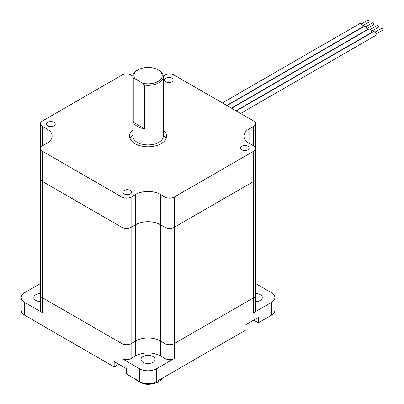 <?xml version="1.0" encoding="UTF-8"?>
<svg xmlns="http://www.w3.org/2000/svg" width="404" height="404" viewBox="0 0 404 404"><rect width="100%" height="100%" fill="white"/><g stroke="black" fill="none" stroke-linecap="round" stroke-linejoin="round"><path stroke-width="0.61" d="M163.277 76.114L164.989 75.124A6.535 3.772 180 0 1 174.225 75.124L253.682 120.998A6.535 3.772 180 0 1 255.596 123.664A6.535 3.772 180 0 1 253.682 126.331L249.061 128.997A17.422 10.06 0 0 0 243.96 136.108A17.422 10.06 0 0 0 249.061 143.223L253.682 145.889A6.535 3.772 180 0 1 255.596 148.556A6.535 3.772 180 0 1 253.682 151.222L174.225 197.096A6.535 3.772 180 0 1 164.989 197.096L160.368 194.43A17.422 10.06 0 0 0 135.729 194.43L131.113 197.096A6.535 3.772 180 0 1 121.872 197.096L42.415 151.222L42.415 181.452L121.872 227.326L42.415 181.452A6.535 3.772 180 0 1 40.501 178.785A6.535 3.772 180 0 0 42.415 181.452L42.415 297.738A6.535 3.772 180 0 1 40.501 295.071A6.535 3.772 0 0 0 42.415 297.738L121.872 343.612L42.415 297.738L42.415 312.671L24.705 302.45L24.705 315.251A11.979 6.913 180 0 1 21.2 310.363L21.2 297.561A11.979 6.913 0 0 0 24.705 302.45M174.225 197.096L174.225 227.326L253.682 181.452L174.225 227.326A6.535 3.772 180 0 1 164.989 227.326L160.368 224.659A17.422 10.06 0 0 0 135.729 224.659L131.113 227.326A6.535 3.772 180 0 1 121.872 227.326A6.535 3.772 180 0 0 131.113 227.326L135.729 224.659A17.422 10.06 0 0 1 160.368 224.659L164.989 227.326A6.535 3.772 180 0 0 174.225 227.326L174.225 343.612A6.535 3.772 180 0 1 164.989 343.612L160.368 340.941A17.422 10.06 0 0 0 135.729 340.941L131.113 343.612A6.535 3.772 180 0 1 121.872 343.612A6.535 3.772 0 0 0 131.113 343.612L135.729 340.941A17.422 10.06 180 0 1 160.368 340.941L164.989 343.612A6.535 3.772 0 0 0 174.225 343.612L253.682 297.738L174.225 343.612L174.225 358.545L156.52 368.771L156.52 381.573A11.979 6.913 180 0 1 139.582 381.573L126.492 374.013L126.492 368.68L114.17 361.57L114.17 366.903L24.705 315.251M255.596 123.664L255.596 178.785A6.535 3.772 180 0 1 253.682 181.452A6.535 3.772 180 0 0 255.596 178.785L255.596 295.071A6.535 3.772 180 0 1 253.682 297.738A6.535 3.772 0 0 0 255.596 295.071L255.596 310.004A6.535 3.772 0 0 1 253.682 312.671L271.392 302.45A11.979 6.913 0 0 0 274.897 297.561A11.979 6.913 0 0 0 271.392 292.668L255.596 283.552M40.501 270.175L40.501 285.113M255.596 301.642A7.075 4.085 0 0 0 262.302 297.561A7.075 4.085 0 0 0 260.226 294.668A7.075 4.085 0 0 0 255.596 293.481M40.501 293.481A7.075 4.085 0 0 0 33.8 297.561A7.075 4.085 0 0 0 40.501 301.642M153.055 356.545A7.075 4.085 0 0 0 145.339 355.661A7.075 4.085 0 0 0 140.971 359.434A7.075 4.085 0 0 0 148.051 363.519A7.075 4.085 0 0 0 155.126 359.434A7.075 4.085 0 0 0 153.055 356.545M174.225 358.545A6.535 3.772 0 0 1 164.989 358.545L160.368 355.879A17.422 10.06 180 0 0 135.729 355.879L131.113 358.545A6.535 3.772 0 0 1 121.872 358.545L139.582 368.771A11.979 6.913 0 0 0 156.52 368.771M118.791 364.236L114.17 366.903M274.897 297.561L274.897 310.363A11.979 6.913 180 0 1 271.392 315.251L258.302 322.806L253.682 320.14M258.302 322.806L258.302 317.473L245.986 324.584L245.986 329.922L156.52 381.573M40.501 283.552L24.705 292.668A11.979 6.913 0 0 0 21.2 297.561M42.415 151.222A6.535 3.772 180 0 1 40.501 148.556L40.501 310.004A6.535 3.772 0 0 0 42.415 312.671M144.364 383.8L142.657 383.704A14.155 8.171 0 0 0 158.06 381.926L158.828 381.482A15.246 8.802 180 0 1 144.364 383.8L144.364 383.26M142.657 383.704L134.961 379.26L134.219 378.477M162.448 378.149A15.246 8.802 180 0 1 158.828 381.482M361.095 24.099L367.852 20.2A1.091 0.626 60 0 1 368.397 20.256A1.091 0.626 60 0 1 369.11 21.215A1.091 0.626 60 0 1 368.943 22.084L362.186 25.987M374.957 32.103L381.714 28.199A1.091 0.626 60 0 1 382.255 28.255A1.091 0.626 60 0 1 382.967 29.214A1.091 0.626 60 0 1 382.8 30.088L376.043 33.986M236.244 110.928L373.468 31.704A2.177 1.257 60 0 1 374.559 31.81A2.177 1.257 60 0 1 375.907 33.517A2.177 1.257 60 0 1 375.856 35.294A2.177 1.257 60 0 1 375.644 35.476L240.602 113.443M222.387 102.929L359.611 23.7A2.177 1.257 60 0 1 360.696 23.811A2.177 1.257 60 0 1 362.12 25.73A2.177 1.257 60 0 1 361.787 27.472L226.74 105.444M130.341 190.43A4.353 2.515 180 0 1 131.618 192.208A4.353 2.515 180 0 1 127.26 194.723A4.353 2.515 180 0 1 122.907 192.208A4.353 2.515 180 0 1 125.593 189.885A4.353 2.515 180 0 1 130.341 190.43M247.874 146.283A4.353 2.515 180 0 1 249.147 148.061A4.353 2.515 180 0 1 244.794 150.576A4.353 2.515 180 0 1 240.436 148.061A4.353 2.515 180 0 1 243.127 145.738A4.353 2.515 180 0 1 247.874 146.283M171.917 78.235A4.353 2.515 180 0 1 173.19 80.012A4.353 2.515 180 0 1 168.837 82.527A4.353 2.515 180 0 1 164.484 80.012A4.353 2.515 180 0 1 167.17 77.689A4.353 2.515 180 0 1 171.917 78.235M53.964 122.331A4.353 2.515 180 0 1 55.242 124.109A4.353 2.515 180 0 1 50.884 126.624A4.353 2.515 180 0 1 46.531 124.109A4.353 2.515 180 0 1 49.217 121.786A4.353 2.515 180 0 1 53.964 122.331M163.292 130.048A18.508 10.686 180 0 1 166.559 136.108A18.508 10.686 180 0 1 148.051 146.798A18.508 10.686 180 0 1 129.538 136.108A18.508 10.686 180 0 1 132.805 130.048M132.805 135.204A18.508 10.686 0 0 0 130.083 138.688M166.014 138.688A18.508 10.686 0 0 0 163.292 135.204M132.825 76.114L131.113 75.124A6.535 3.772 180 0 0 121.872 75.124L42.415 120.998A6.535 3.772 180 0 0 40.501 123.664L40.501 148.556A6.535 3.772 180 0 1 42.415 145.889L47.036 143.223A17.422 10.06 0 0 0 52.136 136.108A17.422 10.06 0 0 0 47.036 128.997L42.415 126.331A6.535 3.772 180 0 1 40.501 123.664M365.716 26.77L372.473 22.866A1.091 0.626 60 0 1 373.018 22.922A1.091 0.626 60 0 1 373.73 23.881A1.091 0.626 60 0 1 373.564 24.755L366.807 28.654M227.008 105.596L364.231 26.371A2.177 1.257 60 0 1 365.317 26.477A2.177 1.257 60 0 1 366.741 28.396A2.177 1.257 60 0 1 366.408 30.143L231.361 108.11M370.337 29.436L377.094 25.533A1.091 0.626 60 0 1 377.639 25.588A1.091 0.626 60 0 1 378.346 26.548A1.091 0.626 60 0 1 378.179 27.421L371.428 31.32M231.623 108.262L368.847 29.038A2.177 1.257 60 0 1 369.938 29.144A2.177 1.257 60 0 1 371.362 31.063A2.177 1.257 60 0 1 371.029 32.81L235.981 110.777M133.259 122.235L133.259 78.674L134.961 78.765L142.657 83.214L144.364 85.082L144.364 128.649A15.246 8.802 180 0 1 133.259 122.235L144.364 128.649M134.961 78.765A14.155 8.171 180 0 1 138.042 69.877A14.155 8.171 180 0 1 158.06 69.877A14.155 8.171 180 0 1 159.827 80.189A14.155 8.171 180 0 1 142.657 83.214M144.364 85.082A15.246 8.802 0 0 0 163.292 76.543A15.246 8.802 0 0 0 158.828 70.321L158.06 69.877M138.042 69.877L137.269 70.321A15.246 8.802 0 0 0 132.805 76.543A15.246 8.802 0 0 0 133.259 78.674M163.292 76.543L163.292 136.108A15.246 8.802 180 0 1 144.364 144.647A15.246 8.802 180 0 1 137.269 142.334A15.246 8.802 180 0 1 132.805 136.108L132.805 76.543M121.872 358.545L121.872 197.096M253.682 312.671L253.682 151.222M131.113 358.545L131.113 197.096M135.729 355.879L135.729 194.43M164.989 358.545L164.989 197.096M160.368 355.879L160.368 194.43M139.582 368.771L139.582 381.573M271.392 302.45L271.392 315.251M253.682 126.331L253.682 145.889M249.061 128.997L249.061 143.223M47.036 128.997L47.036 143.223M42.415 126.331L42.415 145.889"/></g></svg>
